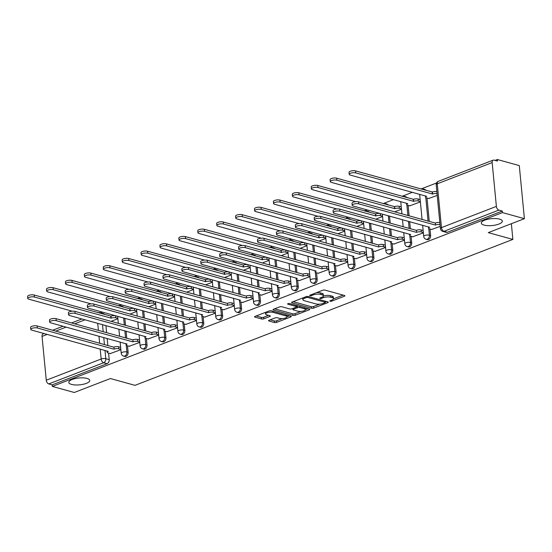 <?xml version="1.0" encoding="UTF-8"?>
<svg xmlns="http://www.w3.org/2000/svg" width="552" height="552" viewBox="0 0 552 552"><rect width="100%" height="100%" fill="white"/><g stroke="black" fill="none" stroke-linecap="round" stroke-linejoin="round"><path stroke-width="0.83" d="M330.124 301.24A1.132 0.373 174.5 0 0 331.717 301.13L344.351 296.251A1.615 0.531 174.5 0 0 344.883 295.796A1.615 0.531 174.5 0 0 344.462 295.492L324.976 290.104A1.615 0.531 174.5 0 0 322.699 290.262L310.065 295.141A1.132 0.373 174.5 0 0 309.693 295.458A1.132 0.373 174.5 0 0 309.989 295.672A1.132 0.373 174.5 0 0 311.576 295.561L313.212 294.927A5.168 1.69 174.5 0 1 320.484 294.416L322.106 294.865A5.168 1.69 174.5 0 1 323.444 295.844A5.168 1.69 174.5 0 1 321.768 297.293L320.132 297.928A1.132 0.373 174.5 0 0 319.76 298.246A1.132 0.373 174.5 0 0 320.056 298.459A1.132 0.373 174.5 0 0 321.643 298.349L323.279 297.714A5.168 1.69 174.5 0 1 330.551 297.204L332.18 297.652A5.168 1.69 174.5 0 1 333.518 298.625A5.168 1.69 174.5 0 1 331.835 300.081L330.2 300.709A1.132 0.373 174.5 0 0 329.834 301.033A1.132 0.373 174.5 0 0 330.124 301.24M87.037 378.424A10.529 3.443 174.5 0 0 75.341 378.548A10.529 3.443 174.5 0 0 68.8 382.426A10.529 3.443 174.5 0 0 71.525 384.413A10.529 3.443 174.5 0 0 83.221 384.289A10.529 3.443 174.5 0 0 89.762 380.411A10.529 3.443 174.5 0 0 87.037 378.424M499.588 219.116A10.529 3.443 174.5 0 0 487.892 219.247A10.529 3.443 174.5 0 0 481.344 223.125A10.529 3.443 174.5 0 0 484.069 225.106A10.529 3.443 174.5 0 0 495.765 224.981A10.529 3.443 174.5 0 0 502.313 221.104A10.529 3.443 174.5 0 0 499.588 219.116M123.469 307.181A3.291 2.367 -74.5 0 0 122.358 306.298L121.143 305.96A3.291 2.367 105.5 0 1 122.261 306.843M142.381 299.881A3.291 2.367 -74.5 0 0 141.264 298.998L140.049 298.66A3.291 2.367 105.5 0 1 141.167 299.543M161.287 292.581A3.291 2.367 -74.5 0 0 160.17 291.697L158.955 291.359A3.291 2.367 105.5 0 1 160.073 292.243M180.193 285.28A3.291 2.367 -74.5 0 0 179.076 284.397L177.861 284.059A3.291 2.367 105.5 0 1 178.979 284.942M199.1 277.98A3.291 2.367 -74.5 0 0 197.982 277.097L196.767 276.759A3.291 2.367 105.5 0 1 197.885 277.642M218.005 270.68A3.291 2.367 -74.5 0 0 216.888 269.797L215.673 269.459A3.291 2.367 105.5 0 1 216.791 270.342M236.911 263.38A3.291 2.367 -74.5 0 0 235.794 262.497L234.579 262.159A3.291 2.367 105.5 0 1 235.697 263.042M255.817 256.08A3.291 2.367 -74.5 0 0 254.7 255.19L253.485 254.858A3.291 2.367 105.5 0 1 254.603 255.742M274.723 248.773A3.291 2.367 -74.5 0 0 273.606 247.889L272.391 247.558A3.291 2.367 105.5 0 1 273.509 248.441M293.63 241.472A3.291 2.367 -74.5 0 0 292.512 240.589L291.297 240.258A3.291 2.367 105.5 0 1 292.415 241.141M312.535 234.172A3.291 2.367 -74.5 0 0 311.418 233.289L310.203 232.958A3.291 2.367 105.5 0 1 311.321 233.841M331.441 226.872A3.291 2.367 -74.5 0 0 330.324 225.989L329.109 225.658A3.291 2.367 105.5 0 1 330.227 226.541M350.347 219.572A3.291 2.367 -74.5 0 0 349.23 218.689L348.015 218.35A3.291 2.367 105.5 0 1 349.133 219.234M369.253 212.272A3.291 2.367 -74.5 0 0 368.136 211.388L366.921 211.05A3.291 2.367 105.5 0 1 368.039 211.933M388.159 204.971A3.291 2.367 -74.5 0 0 387.042 204.088L385.827 203.75A3.291 2.367 105.5 0 1 386.945 204.633M407.065 197.671A3.291 2.367 -74.5 0 0 405.948 196.788L404.733 196.45A3.291 2.367 105.5 0 1 405.851 197.333M425.971 190.371A3.291 2.367 -74.5 0 0 424.854 189.488L423.646 189.15A3.291 2.367 105.5 0 1 424.757 190.033M269.093 320.257A1.615 0.531 174.5 0 0 268.569 320.705A1.615 0.531 174.5 0 0 268.983 321.016L274.454 322.527A1.615 0.531 174.5 0 0 276.724 322.368L290.766 316.945A1.615 0.531 174.5 0 0 291.29 316.489A1.615 0.531 174.5 0 0 290.869 316.186L271.384 310.797A1.615 0.531 174.5 0 0 269.107 310.955L255.072 316.379A1.615 0.531 174.5 0 0 254.548 316.827A1.615 0.531 174.5 0 0 254.969 317.138L261.572 318.959A1.615 0.531 174.5 0 0 263.842 318.801L269.852 316.482A1.615 0.531 174.5 0 0 270.377 316.027A1.615 0.531 174.5 0 0 269.956 315.723L266.678 314.819A4.319 1.414 174.5 0 1 265.56 314.005A4.319 1.414 174.5 0 1 268.251 312.411A4.319 1.414 174.5 0 1 273.047 312.356L285.874 315.91A4.319 1.414 174.5 0 1 286.992 316.724A4.319 1.414 174.5 0 1 284.308 318.311A4.319 1.414 174.5 0 1 279.512 318.366L277.373 317.773A1.615 0.531 174.5 0 0 275.103 317.931L269.093 320.257M496.379 206.4L492.163 162.599A3.291 2.022 68.9 0 1 493.184 160.142A3.291 2.022 68.9 0 1 494.068 160.114L497.49 161.06L497.338 159.514L519.287 165.586L524.4 218.675L488.285 232.62L512.877 239.423L134.999 385.344L110.4 378.541L74.285 392.486L52.336 386.414L502.451 212.603L502.299 211.05L498.884 210.105L443.981 231.309A3.291 2.367 105.5 0 1 442.807 231.385L446.223 232.33A3.291 2.367 105.5 0 0 447.403 232.254L443.981 231.309A3.291 2.022 68.9 0 1 441.476 227.603L496.379 206.4A3.291 2.022 68.9 0 0 498.884 210.105M524.4 218.675L502.451 212.603M311.452 308.237A1.615 0.531 174.5 0 0 313.722 308.078L327.757 302.662A1.615 0.531 174.5 0 0 328.281 302.206A1.615 0.531 174.5 0 0 327.867 301.903L308.382 296.507A1.615 0.531 174.5 0 0 306.105 296.665L292.07 302.089A1.615 0.531 174.5 0 0 291.546 302.544A1.615 0.531 174.5 0 0 291.96 302.848L311.452 308.237L311.3 306.691A1.615 0.531 174.5 0 0 313.57 306.532L319.739 304.152M309.258 309.803L295.223 315.22A1.615 0.531 174.5 0 1 292.953 315.385L273.461 309.989A1.615 0.531 174.5 0 1 273.047 309.686A1.615 0.531 174.5 0 1 273.571 309.23L279.581 306.912A1.615 0.531 174.5 0 1 281.851 306.753L289.752 308.941A1.615 0.531 174.5 0 0 292.029 308.782L296.01 307.243A1.615 0.531 174.5 0 0 296.534 306.788A1.615 0.531 174.5 0 0 296.12 306.484L287.889 304.207A1.132 0.373 174.5 0 1 287.599 303.993A1.132 0.373 174.5 0 1 288.303 303.572A1.132 0.373 174.5 0 1 289.558 303.565L309.368 309.044A1.615 0.531 174.5 0 1 309.789 309.348A1.615 0.531 174.5 0 1 309.258 309.803L309.182 308.989M105.936 325.583L106.612 332.649M107.171 338.459L107.854 345.524M108.585 353.101L109.213 359.635L105.791 358.69A3.291 2.367 105.5 0 1 103.666 362.719L48.769 383.923A3.291 2.022 -111.1 0 1 46.264 380.218L42.042 336.416A3.291 2.022 -111.1 0 1 43.063 333.953L44.125 333.546M497.338 159.514L495.068 160.39M436.487 183.016L420.997 188.991M412.468 192.289L402.091 196.291M393.562 199.589L383.185 203.598M367.011 209.843L364.279 210.898M348.105 217.143L345.373 218.199M329.192 224.443L326.467 225.499M310.286 231.743L307.561 232.799M291.38 239.044L288.655 240.099M272.474 246.344L269.749 247.399M253.568 253.644L250.843 254.7M234.662 260.944L231.937 262M215.756 268.244L213.031 269.3M196.85 275.545L194.125 276.6M177.944 282.852L175.219 283.9M159.038 290.152L156.306 291.201M140.132 297.452L137.4 298.501M121.226 304.752L118.494 305.808M102.32 312.052L100.457 312.77M52.336 386.414L52.185 384.868L48.769 383.923M428.69 198.499L437.218 195.408M431.671 229.459L440.199 226.368M409.784 205.799L420.382 201.915M412.765 236.76L423.363 232.868M393.859 244.06L404.457 240.168M374.953 251.36L385.551 247.468M356.047 258.66L366.645 254.769M337.141 265.96L347.739 262.069M318.235 273.261L328.833 269.369M299.329 280.561L309.927 276.669M280.416 287.861L291.021 283.969M261.51 295.161L272.115 291.27M242.604 302.462L253.209 298.577M223.698 309.762L234.296 305.877M204.792 317.062L215.39 313.177M185.886 324.362L196.484 320.477M166.98 331.669L177.578 327.778M148.074 338.969L158.672 335.078M129.168 346.27L139.766 342.378M124.842 318.283L125.518 325.349M126.077 331.152L126.76 338.217M127.491 345.8L128.119 352.335L126.905 351.997A3.291 2.367 105.5 0 1 123.607 356.109L124.814 356.44A3.291 2.367 -74.5 0 0 128.119 352.335M143.748 310.983L144.424 318.049M144.983 323.851L145.666 330.917M146.397 338.5L147.025 345.034L145.811 344.696A3.291 2.367 105.5 0 1 142.513 348.809L143.72 349.14A3.291 2.367 -74.5 0 0 147.025 345.034M162.654 303.683L163.33 310.748M163.889 316.551L164.572 323.617M165.303 331.2L165.931 337.734L164.717 337.396A3.291 2.367 105.5 0 1 161.419 341.502L162.633 341.84A3.291 2.367 -74.5 0 0 165.931 337.734M181.56 296.383L182.236 303.448M182.795 309.251L183.478 316.317M184.209 323.9L184.837 330.434L183.623 330.096A3.291 2.367 105.5 0 1 180.325 334.202L181.539 334.54A3.291 2.367 -74.5 0 0 184.837 330.434M200.466 289.075L201.142 296.141M201.708 301.951L202.384 309.017M203.115 316.6L203.743 323.134L202.529 322.796A3.291 2.367 105.5 0 1 199.231 326.901L200.445 327.239A3.291 2.367 -74.5 0 0 203.743 323.134M219.372 281.775L220.055 288.841M220.614 294.651L221.29 301.716M222.021 309.299L222.649 315.834L221.435 315.496A3.291 2.367 105.5 0 1 218.137 319.601L219.351 319.939A3.291 2.367 -74.5 0 0 222.649 315.834M238.278 274.475L238.961 281.541M239.52 287.35L240.196 294.416M240.927 301.999L241.555 308.527L240.341 308.195A3.291 2.367 105.5 0 1 237.043 312.301L238.257 312.639A3.291 2.367 -74.5 0 0 241.555 308.527M257.184 267.175L257.867 274.24M258.426 280.05L259.102 287.116M259.833 294.699L260.461 301.226L259.247 300.895A3.291 2.367 105.5 0 1 255.949 305.001L257.163 305.339A3.291 2.367 -74.5 0 0 260.461 301.226M276.09 259.875L276.773 266.94M277.332 272.75L278.008 279.816M278.739 287.399L279.367 293.926L278.153 293.595A3.291 2.367 105.5 0 1 274.855 297.7L276.069 298.039A3.291 2.367 -74.5 0 0 279.367 293.926M294.996 252.575L295.679 259.64M296.238 265.45L296.914 272.515M297.645 280.099L298.273 286.626L297.066 286.295A3.291 2.367 105.5 0 1 293.761 290.4L294.975 290.738A3.291 2.367 -74.5 0 0 298.273 286.626M313.902 245.274L314.585 252.34M315.144 258.15L315.82 265.215M316.551 272.798L317.179 279.326L315.972 278.995A3.291 2.367 105.5 0 1 312.667 283.1L313.881 283.438A3.291 2.367 -74.5 0 0 317.179 279.326M332.808 237.974L333.491 245.04M334.05 250.849L334.733 257.915M335.457 265.498L336.085 272.026L334.878 271.688A3.291 2.367 105.5 0 1 331.573 275.8L332.787 276.131A3.291 2.367 -74.5 0 0 336.085 272.026M351.714 230.674L352.397 237.739M352.956 243.549L353.639 250.615M354.363 258.191L354.998 264.725L353.784 264.387A3.291 2.367 105.5 0 1 350.479 268.5L351.693 268.831A3.291 2.367 -74.5 0 0 354.998 264.725M370.62 223.374L371.303 230.439M371.862 236.249L372.545 243.315M373.269 250.891L373.904 257.425L372.69 257.087A3.291 2.367 105.5 0 1 369.385 261.2L370.599 261.531A3.291 2.367 -74.5 0 0 373.904 257.425M389.526 216.073L390.209 223.139M390.768 228.942L391.451 236.008M392.175 243.591L392.81 250.125L391.596 249.787A3.291 2.367 105.5 0 1 388.291 253.899L389.505 254.23A3.291 2.367 -74.5 0 0 392.81 250.125M408.107 205.337L409.115 215.839M409.674 221.642L410.357 228.707M411.088 236.29L411.716 242.825L410.502 242.487A3.291 2.367 105.5 0 1 407.197 246.592L408.411 246.93A3.291 2.367 -74.5 0 0 411.716 242.825M427.013 198.037L429.263 221.407M429.994 228.99L430.622 235.525L429.408 235.186A3.291 2.367 105.5 0 1 426.103 239.292L427.317 239.63A3.291 2.367 -74.5 0 0 430.622 235.525M512.877 239.423L511.366 223.705M110.262 353.57L120.86 349.678M101.147 313.536A3.291 2.367 105.5 0 0 100.029 312.653L103.445 313.598A3.291 2.367 105.5 0 1 104.563 314.481M52.185 384.868L107.088 363.664A3.291 2.367 -74.5 0 0 109.213 359.635M502.299 211.05L447.403 232.254M394.673 211.844L401.476 209.215M375.767 219.144L382.57 216.515M356.861 226.444L363.664 223.815M337.955 233.744L344.758 231.115M319.049 241.045L325.852 238.416M300.143 248.345L306.947 245.716M281.237 255.645L288.04 253.016M262.324 262.945L269.135 260.316M243.418 270.245L250.228 267.616M224.512 277.546L231.322 274.917M205.606 284.846L212.41 282.224M186.7 292.146L193.504 289.524M167.794 299.446L174.598 296.824M148.888 306.753L155.692 304.124M129.982 314.053L136.786 311.425M111.076 321.354L117.88 318.725M333.518 298.625L333.367 297.079A5.168 1.69 174.5 0 0 332.028 296.107L332.18 297.652M323.424 296.058A5.168 1.69 174.5 0 1 330.406 295.658L332.028 296.107M323.444 295.844L323.299 294.292A5.168 1.69 174.5 0 0 321.961 293.319L322.106 294.865M316.537 292.643A5.168 1.69 174.5 0 1 320.332 292.87L321.961 293.319M333.498 298.839L343.123 295.12M293.153 301.668L311.3 306.691M325.266 302.02L326.529 301.53M324.935 302.744A1.132 0.373 174.5 0 0 325.3 302.427A1.132 0.373 174.5 0 0 325.011 302.213L307.906 297.48A1.132 0.373 174.5 0 0 306.312 297.59L304.587 298.259A5.168 1.69 174.5 0 0 302.91 299.715A5.168 1.69 174.5 0 0 304.249 300.688L315.937 303.924A5.168 1.69 174.5 0 0 323.21 303.414L324.935 302.744M302.779 297.956A5.168 1.69 174.5 0 0 302.758 298.163L302.91 299.715M308.03 308.671L305.435 309.672M300.93 311.418L295.072 313.674L295.223 315.22M274.654 308.816L292.801 313.833A1.615 0.531 174.5 0 0 295.072 313.674M297.956 311.211A4.319 1.414 174.5 0 0 302.751 311.155A4.319 1.414 174.5 0 0 305.435 309.562A4.319 1.414 174.5 0 0 304.318 308.747L299.798 307.498A1.615 0.531 174.5 0 0 297.528 307.657L293.54 309.196A1.615 0.531 174.5 0 0 293.015 309.651A1.615 0.531 174.5 0 0 293.436 309.955L297.956 311.211M305.435 309.562L305.29 308.016A4.319 1.414 174.5 0 0 305.263 307.906M298.101 305.925A1.615 0.531 174.5 0 0 297.376 306.112L297.528 307.657M296.507 306.45L297.376 306.112M286.992 316.724L286.847 315.178A4.319 1.414 174.5 0 0 286.819 315.068M265.415 312.384A4.319 1.414 174.5 0 0 265.415 312.453L265.56 314.005M256.156 315.958L261.42 317.414A1.615 0.531 174.5 0 0 263.69 317.255L268.617 315.351M270.176 319.836L274.303 320.974A1.615 0.531 174.5 0 0 276.58 320.815L282.369 318.58M286.992 316.793L289.531 315.813M437.053 193.669A3.291 1.076 174.5 0 0 432.596 194.042L355.757 172.907A3.781 1.235 174.5 0 0 351.555 172.948A3.781 1.235 174.5 0 0 349.202 174.342A3.781 1.235 174.5 0 0 350.182 175.06L426.655 196.333A3.291 1.076 174.5 0 0 425.585 197.257A3.291 1.076 174.5 0 0 426.441 197.878L428.994 198.589M349.202 174.342L349.009 172.334A3.781 1.235 -5.5 0 1 351.362 170.941A3.781 1.235 -5.5 0 1 355.564 170.892L432.402 192.027A3.291 1.076 -5.5 0 1 436.86 191.661M432.216 192.096L432.416 194.111M440.034 224.623A3.291 1.076 174.5 0 0 435.576 224.995L435.383 222.98A3.291 1.076 -5.5 0 1 439.841 222.615M435.39 225.064L358.738 203.86A3.781 1.235 174.5 0 0 354.536 203.902A3.781 1.235 174.5 0 0 352.183 205.296L351.99 203.288A3.781 1.235 -5.5 0 1 354.343 201.894A3.781 1.235 -5.5 0 1 358.545 201.846L435.197 223.049M352.183 205.296A3.781 1.235 174.5 0 0 353.163 206.013L429.635 227.286A3.291 1.076 174.5 0 0 428.566 228.211A3.291 1.076 174.5 0 0 429.421 228.832L431.974 229.542M420.348 201.577L418.319 201.018A3.291 1.076 174.5 0 0 413.689 201.342L336.851 180.207A3.781 1.235 174.5 0 0 332.649 180.249A3.781 1.235 174.5 0 0 330.296 181.642A3.781 1.235 174.5 0 0 331.276 182.36L407.749 203.633A3.291 1.076 174.5 0 0 406.679 204.557A3.291 1.076 174.5 0 0 407.535 205.178L410.088 205.889M330.296 181.642L330.103 179.635A3.781 1.235 -5.5 0 1 332.456 178.241A3.781 1.235 -5.5 0 1 336.658 178.192L413.496 199.327A3.291 1.076 -5.5 0 1 418.126 199.003L418.319 201.018M420.155 199.562L418.126 199.003M413.31 199.396L413.503 201.411M401.442 208.877L399.413 208.318A3.291 1.076 174.5 0 0 394.783 208.642L317.945 187.507A3.781 1.235 174.5 0 0 313.743 187.549A3.781 1.235 174.5 0 0 311.39 188.943A3.781 1.235 174.5 0 0 312.37 189.66L355.805 201.673M311.39 188.943L311.197 186.935A3.781 1.235 -5.5 0 1 313.55 185.541A3.781 1.235 -5.5 0 1 317.752 185.493L394.59 206.627A3.291 1.076 -5.5 0 1 399.22 206.303L399.413 208.318M401.249 206.862L399.22 206.303M394.404 206.696L394.597 208.711M423.329 232.53L421.3 231.971A3.291 1.076 174.5 0 0 416.67 232.295L416.477 230.281A3.291 1.076 -5.5 0 1 421.107 229.956L423.136 230.522M416.484 232.364L339.832 211.161A3.781 1.235 174.5 0 0 335.63 211.202A3.781 1.235 174.5 0 0 333.277 212.596L333.084 210.588A3.781 1.235 -5.5 0 1 335.437 209.194A3.781 1.235 -5.5 0 1 339.639 209.146L416.291 230.35M333.277 212.596A3.781 1.235 174.5 0 0 334.257 213.313L410.729 234.586A3.291 1.076 174.5 0 0 409.66 235.511A3.291 1.076 174.5 0 0 410.515 236.132L413.068 236.842M404.423 239.83L402.394 239.271A3.291 1.076 174.5 0 0 397.764 239.596L397.571 237.581A3.291 1.076 -5.5 0 1 402.201 237.256L404.23 237.822M397.578 239.665L320.926 218.461A3.781 1.235 174.5 0 0 316.724 218.502A3.781 1.235 174.5 0 0 314.371 219.896L314.178 217.888A3.781 1.235 -5.5 0 1 316.531 216.494A3.781 1.235 -5.5 0 1 320.733 216.446L397.385 237.657M314.371 219.896A3.781 1.235 174.5 0 0 315.351 220.614L391.823 241.886A3.291 1.076 174.5 0 0 390.754 242.811A3.291 1.076 174.5 0 0 391.603 243.432L394.162 244.143M382.536 216.177L380.507 215.618A3.291 1.076 174.5 0 0 375.877 215.942L299.039 194.808A3.781 1.235 174.5 0 0 294.837 194.849A3.781 1.235 174.5 0 0 292.484 196.243A3.781 1.235 174.5 0 0 293.464 196.96L336.899 208.973M292.484 196.243L292.291 194.235A3.781 1.235 -5.5 0 1 294.644 192.841A3.781 1.235 -5.5 0 1 298.846 192.793L375.684 213.928A3.291 1.076 -5.5 0 1 380.314 213.603L380.507 215.618M382.343 214.169L380.314 213.603M375.498 213.997L375.691 216.011M363.63 223.477L361.601 222.918A3.291 1.076 174.5 0 0 356.971 223.243L280.133 202.108A3.781 1.235 174.5 0 0 275.931 202.149A3.781 1.235 174.5 0 0 273.578 203.543A3.781 1.235 174.5 0 0 274.558 204.261L317.993 216.274M273.578 203.543L273.385 201.535A3.781 1.235 -5.5 0 1 275.738 200.141A3.781 1.235 -5.5 0 1 279.94 200.093L356.778 221.228A3.291 1.076 -5.5 0 1 361.408 220.903L361.601 222.918M363.437 221.469L361.408 220.903M356.592 221.304L356.785 223.312M344.724 230.777L342.695 230.218A3.291 1.076 174.5 0 0 338.065 230.543L261.227 209.408A3.781 1.235 174.5 0 0 257.025 209.456A3.781 1.235 174.5 0 0 254.672 210.85A3.781 1.235 174.5 0 0 255.652 211.561L299.087 223.581M254.672 210.85L254.479 208.835A3.781 1.235 -5.5 0 1 256.825 207.442A3.781 1.235 -5.5 0 1 261.034 207.393L337.872 228.528A3.291 1.076 -5.5 0 1 342.495 228.204L342.695 230.218M344.531 228.769L342.495 228.204M337.686 228.604L337.879 230.612M385.517 247.13L383.488 246.571A3.291 1.076 174.5 0 0 378.858 246.896L378.665 244.881A3.291 1.076 -5.5 0 1 383.295 244.557L385.324 245.122M378.672 246.965L302.02 225.761A3.781 1.235 174.5 0 0 297.818 225.809A3.781 1.235 174.5 0 0 295.465 227.203L295.272 225.188A3.781 1.235 -5.5 0 1 297.625 223.795A3.781 1.235 -5.5 0 1 301.827 223.746L378.479 244.957M295.465 227.203A3.781 1.235 174.5 0 0 296.445 227.914L372.917 249.187A3.291 1.076 174.5 0 0 371.848 250.118A3.291 1.076 174.5 0 0 372.697 250.732L375.256 251.443M366.611 254.431L364.582 253.872A3.291 1.076 174.5 0 0 359.952 254.196L359.759 252.181A3.291 1.076 -5.5 0 1 364.389 251.857L366.418 252.423M359.766 254.265L283.114 233.061A3.781 1.235 174.5 0 0 278.912 233.11A3.781 1.235 174.5 0 0 276.559 234.503L276.366 232.489A3.781 1.235 -5.5 0 1 278.719 231.095A3.781 1.235 -5.5 0 1 282.921 231.047L359.573 252.257M276.559 234.503A3.781 1.235 174.5 0 0 277.539 235.214L354.011 256.487A3.291 1.076 174.5 0 0 352.942 257.418A3.291 1.076 174.5 0 0 353.791 258.039L356.351 258.743M347.705 261.731L345.676 261.172A3.291 1.076 174.5 0 0 341.046 261.496L340.846 259.488A3.291 1.076 -5.5 0 1 345.476 259.157L347.512 259.723M340.86 261.565L264.208 240.362A3.781 1.235 174.5 0 0 260.006 240.41A3.781 1.235 174.5 0 0 257.653 241.804L257.46 239.789A3.781 1.235 -5.5 0 1 259.806 238.395A3.781 1.235 -5.5 0 1 264.015 238.354L340.667 259.557M257.653 241.804A3.781 1.235 174.5 0 0 258.633 242.514L335.105 263.794A3.291 1.076 174.5 0 0 334.036 264.718A3.291 1.076 174.5 0 0 334.885 265.339L337.445 266.043M325.818 238.078L323.789 237.519A3.291 1.076 174.5 0 0 319.159 237.843L242.321 216.708A3.781 1.235 174.5 0 0 238.119 216.757A3.781 1.235 174.5 0 0 235.766 218.15A3.781 1.235 174.5 0 0 236.746 218.861L280.181 230.881M235.766 218.15L235.573 216.136A3.781 1.235 -5.5 0 1 237.919 214.742A3.781 1.235 -5.5 0 1 242.128 214.693L318.959 235.828A3.291 1.076 -5.5 0 1 323.589 235.504L323.789 237.519M325.625 236.07L323.589 235.504M318.78 235.904L318.973 237.912M328.799 269.038L326.763 268.472A3.291 1.076 174.5 0 0 322.14 268.796L321.94 266.788A3.291 1.076 -5.5 0 1 326.57 266.457L328.606 267.023M321.954 268.865L245.302 247.662A3.781 1.235 174.5 0 0 241.093 247.71A3.781 1.235 174.5 0 0 238.747 249.104L238.554 247.089A3.781 1.235 -5.5 0 1 240.9 245.695A3.781 1.235 -5.5 0 1 245.102 245.654L321.761 266.857M238.747 249.104A3.781 1.235 174.5 0 0 239.727 249.814L316.199 271.094A3.291 1.076 174.5 0 0 315.13 272.019A3.291 1.076 174.5 0 0 315.979 272.64L318.538 273.343M306.912 245.378L304.876 244.819A3.291 1.076 174.5 0 0 300.247 245.143L223.415 224.008A3.781 1.235 174.5 0 0 219.206 224.057A3.781 1.235 174.5 0 0 216.86 225.451A3.781 1.235 174.5 0 0 217.84 226.161L261.275 238.181M216.86 225.451L216.667 223.436A3.781 1.235 -5.5 0 1 219.013 222.042A3.781 1.235 -5.5 0 1 223.215 222.001L300.053 243.135A3.291 1.076 -5.5 0 1 304.683 242.804L304.876 244.819M306.719 243.37L304.683 242.804M299.874 243.204L300.067 245.212M309.893 276.338L307.857 275.772A3.291 1.076 174.5 0 0 303.227 276.097L303.034 274.089A3.291 1.076 -5.5 0 1 307.664 273.764L309.7 274.323M303.048 276.166L226.396 254.962A3.781 1.235 174.5 0 0 222.187 255.01A3.781 1.235 174.5 0 0 219.841 256.404L219.641 254.389A3.781 1.235 -5.5 0 1 221.994 252.995A3.781 1.235 -5.5 0 1 226.196 252.954L302.855 274.158M219.841 256.404A3.781 1.235 174.5 0 0 220.821 257.115L297.293 278.394A3.291 1.076 174.5 0 0 296.224 279.319A3.291 1.076 174.5 0 0 297.073 279.94L299.632 280.644M288.006 252.685L285.97 252.119A3.291 1.076 174.5 0 0 281.341 252.443L204.502 231.309A3.781 1.235 174.5 0 0 200.3 231.357A3.781 1.235 174.5 0 0 197.954 232.751A3.781 1.235 174.5 0 0 198.934 233.462L242.369 245.481M197.954 232.751L197.754 230.736A3.781 1.235 -5.5 0 1 200.107 229.342A3.781 1.235 -5.5 0 1 204.309 229.301L281.147 250.435A3.291 1.076 -5.5 0 1 285.777 250.104L285.97 252.119M287.813 250.67L285.777 250.104M280.968 250.504L281.161 252.512M290.987 283.638L288.951 283.072A3.291 1.076 174.5 0 0 284.321 283.397L284.128 281.389A3.291 1.076 -5.5 0 1 288.758 281.065L290.794 281.623M284.142 283.473L207.483 262.262A3.781 1.235 174.5 0 0 203.281 262.31A3.781 1.235 174.5 0 0 200.935 263.704L200.735 261.689A3.781 1.235 -5.5 0 1 203.088 260.296A3.781 1.235 -5.5 0 1 207.29 260.254L283.949 281.458M200.935 263.704A3.781 1.235 174.5 0 0 201.915 264.415L278.387 285.695A3.291 1.076 174.5 0 0 277.318 286.619A3.291 1.076 174.5 0 0 278.167 287.24L280.726 287.944M269.1 259.985L267.065 259.419A3.291 1.076 174.5 0 0 262.435 259.744L185.596 238.609A3.781 1.235 174.5 0 0 181.394 238.657A3.781 1.235 174.5 0 0 179.041 240.051A3.781 1.235 174.5 0 0 180.021 240.762L223.463 252.781M179.041 240.051L178.848 238.036A3.781 1.235 -5.5 0 1 181.201 236.642A3.781 1.235 -5.5 0 1 185.403 236.601L262.241 257.736A3.291 1.076 -5.5 0 1 266.871 257.404L267.065 259.419M268.907 257.97L266.871 257.404M262.062 257.805L262.255 259.813M272.081 290.938L270.045 290.373A3.291 1.076 174.5 0 0 265.415 290.697L265.222 288.689A3.291 1.076 -5.5 0 1 269.852 288.365L271.888 288.924M265.236 290.773L188.577 269.562A3.781 1.235 174.5 0 0 184.375 269.611A3.781 1.235 174.5 0 0 182.022 271.004L181.829 268.99A3.781 1.235 -5.5 0 1 184.182 267.596A3.781 1.235 -5.5 0 1 188.384 267.554L265.043 288.758M182.022 271.004A3.781 1.235 174.5 0 0 183.002 271.715L259.481 292.995A3.291 1.076 174.5 0 0 258.412 293.919A3.291 1.076 174.5 0 0 259.261 294.54L261.82 295.244M250.194 267.285L248.158 266.719A3.291 1.076 174.5 0 0 243.529 267.044L166.69 245.909A3.781 1.235 174.5 0 0 162.488 245.957A3.781 1.235 174.5 0 0 160.135 247.351A3.781 1.235 174.5 0 0 161.115 248.062L204.557 260.082M160.135 247.351L159.942 245.336A3.781 1.235 -5.5 0 1 162.295 243.943A3.781 1.235 -5.5 0 1 166.497 243.901L243.335 265.036A3.291 1.076 -5.5 0 1 247.965 264.712L248.158 266.719M250.001 265.27L247.965 264.712M243.156 265.105L243.349 267.12M253.175 298.239L251.139 297.673A3.291 1.076 174.5 0 0 246.509 298.004L246.316 295.989A3.291 1.076 -5.5 0 1 250.946 295.665L252.982 296.224M246.33 298.073L169.671 276.862A3.781 1.235 174.5 0 0 165.469 276.911A3.781 1.235 174.5 0 0 163.116 278.305L162.923 276.29A3.781 1.235 -5.5 0 1 165.276 274.896A3.781 1.235 -5.5 0 1 169.478 274.855L246.137 296.058M163.116 278.305A3.781 1.235 174.5 0 0 164.096 279.015L240.575 300.295A3.291 1.076 174.5 0 0 239.506 301.219A3.291 1.076 174.5 0 0 240.355 301.84L242.914 302.551M231.288 274.585L229.252 274.02A3.291 1.076 174.5 0 0 224.623 274.344L147.784 253.209A3.781 1.235 174.5 0 0 143.582 253.258A3.781 1.235 174.5 0 0 141.229 254.651A3.781 1.235 174.5 0 0 142.209 255.362L185.651 267.382M141.229 254.651L141.036 252.637A3.781 1.235 -5.5 0 1 143.389 251.243A3.781 1.235 -5.5 0 1 147.591 251.201L224.429 272.336A3.291 1.076 -5.5 0 1 229.059 272.012L229.252 274.02M231.095 272.571L229.059 272.012M224.25 272.405L224.443 274.42M234.269 305.539L232.233 304.973A3.291 1.076 174.5 0 0 227.603 305.304L227.41 303.289A3.291 1.076 -5.5 0 1 232.04 302.965L234.076 303.524M227.424 305.373L150.765 284.17A3.781 1.235 174.5 0 0 146.563 284.211A3.781 1.235 174.5 0 0 144.21 285.605L144.017 283.597A3.781 1.235 -5.5 0 1 146.37 282.203A3.781 1.235 -5.5 0 1 150.572 282.155L227.231 303.358M144.21 285.605A3.781 1.235 174.5 0 0 145.19 286.322L221.669 307.595A3.291 1.076 174.5 0 0 220.6 308.52A3.291 1.076 174.5 0 0 221.449 309.141L224.008 309.851M212.382 281.886L210.346 281.32A3.291 1.076 174.5 0 0 205.717 281.651L128.878 260.51A3.781 1.235 174.5 0 0 124.676 260.558A3.781 1.235 174.5 0 0 122.323 261.952A3.781 1.235 174.5 0 0 123.303 262.662L166.745 274.682M122.323 261.952L122.13 259.937A3.781 1.235 -5.5 0 1 124.483 258.543A3.781 1.235 -5.5 0 1 128.685 258.502L205.523 279.636A3.291 1.076 -5.5 0 1 210.153 279.312L210.346 281.32M212.189 279.871L210.153 279.312M205.344 279.705L205.537 281.72M215.363 312.839L213.327 312.273A3.291 1.076 174.5 0 0 208.697 312.604L208.504 310.59A3.291 1.076 -5.5 0 1 213.134 310.265L215.17 310.824M208.518 312.673L131.859 291.47A3.781 1.235 174.5 0 0 127.657 291.511A3.781 1.235 174.5 0 0 125.304 292.905L125.111 290.897A3.781 1.235 -5.5 0 1 127.464 289.503A3.781 1.235 -5.5 0 1 131.666 289.455L208.325 310.659M125.304 292.905A3.781 1.235 174.5 0 0 126.284 293.623L202.763 314.895A3.291 1.076 174.5 0 0 201.687 315.82A3.291 1.076 174.5 0 0 202.543 316.441L205.102 317.152M193.476 289.186L191.44 288.62A3.291 1.076 174.5 0 0 186.811 288.951L109.972 267.817A3.781 1.235 174.5 0 0 105.77 267.858A3.781 1.235 174.5 0 0 103.417 269.252A3.781 1.235 174.5 0 0 104.397 269.969L147.839 281.982M103.417 269.252L103.224 267.244A3.781 1.235 -5.5 0 1 105.577 265.85A3.781 1.235 -5.5 0 1 109.779 265.802L186.617 286.936A3.291 1.076 -5.5 0 1 191.247 286.612L191.44 288.62M193.283 287.171L191.247 286.612M186.438 287.005L186.631 289.02M196.457 320.139L194.421 319.58A3.291 1.076 174.5 0 0 189.791 319.905L189.598 317.89A3.291 1.076 -5.5 0 1 194.228 317.566L196.264 318.124M189.612 319.974L112.953 298.77A3.781 1.235 174.5 0 0 108.751 298.811A3.781 1.235 174.5 0 0 106.398 300.205L106.205 298.197A3.781 1.235 -5.5 0 1 108.558 296.803A3.781 1.235 -5.5 0 1 112.76 296.755L189.419 317.959M106.398 300.205A3.781 1.235 174.5 0 0 107.378 300.923L183.85 322.195A3.291 1.076 174.5 0 0 182.781 323.12A3.291 1.076 174.5 0 0 183.637 323.741L186.197 324.452M174.57 296.486L172.535 295.92A3.291 1.076 174.5 0 0 167.905 296.251L91.066 275.117A3.781 1.235 174.5 0 0 86.864 275.158A3.781 1.235 174.5 0 0 84.511 276.552A3.781 1.235 174.5 0 0 85.491 277.27L128.933 289.282M84.511 276.552L84.318 274.544A3.781 1.235 -5.5 0 1 86.671 273.15A3.781 1.235 -5.5 0 1 90.873 273.102L167.711 294.237A3.291 1.076 -5.5 0 1 172.341 293.912L172.535 295.92M174.377 294.471L172.341 293.912M167.532 294.306L167.725 296.32M177.551 327.44L175.515 326.881A3.291 1.076 174.5 0 0 170.885 327.205L170.692 325.19A3.291 1.076 -5.5 0 1 175.322 324.866L177.358 325.432M170.706 327.274L94.047 306.07A3.781 1.235 174.5 0 0 89.845 306.112A3.781 1.235 174.5 0 0 87.492 307.505L87.299 305.498A3.781 1.235 -5.5 0 1 89.652 304.104A3.781 1.235 -5.5 0 1 93.854 304.055L170.513 325.259M87.492 307.505A3.781 1.235 174.5 0 0 88.472 308.223L164.945 329.496A3.291 1.076 174.5 0 0 163.875 330.42A3.291 1.076 174.5 0 0 164.731 331.041L167.29 331.752M155.664 303.786L153.629 303.227A3.291 1.076 174.5 0 0 148.999 303.552L72.16 282.417A3.781 1.235 174.5 0 0 67.958 282.458A3.781 1.235 174.5 0 0 65.605 283.852A3.781 1.235 174.5 0 0 66.585 284.57L110.027 296.583M65.605 283.852L65.412 281.844A3.781 1.235 -5.5 0 1 67.765 280.45A3.781 1.235 -5.5 0 1 71.967 280.402L148.805 301.537A3.291 1.076 -5.5 0 1 153.435 301.213L153.629 303.227M155.471 301.772L153.435 301.213M148.626 301.606L148.819 303.621M158.645 334.74L156.609 334.181A3.291 1.076 174.5 0 0 151.979 334.505L151.786 332.49A3.291 1.076 -5.5 0 1 156.416 332.166L158.452 332.732M151.8 334.574L75.141 313.37A3.781 1.235 174.5 0 0 70.939 313.412A3.781 1.235 174.5 0 0 68.586 314.806L68.393 312.798A3.781 1.235 -5.5 0 1 70.746 311.404A3.781 1.235 -5.5 0 1 74.948 311.356L151.607 332.559M68.586 314.806A3.781 1.235 174.5 0 0 69.566 315.523L146.038 336.796A3.291 1.076 174.5 0 0 144.969 337.72A3.291 1.076 174.5 0 0 145.825 338.341L148.385 339.052M136.758 311.087L134.722 310.528A3.291 1.076 174.5 0 0 130.093 310.852L53.254 289.717A3.781 1.235 174.5 0 0 49.052 289.759A3.781 1.235 174.5 0 0 46.699 291.152A3.781 1.235 174.5 0 0 47.679 291.87L91.121 303.883M46.699 291.152L46.506 289.144A3.781 1.235 -5.5 0 1 48.859 287.751A3.781 1.235 -5.5 0 1 53.061 287.702L129.899 308.837A3.291 1.076 -5.5 0 1 134.529 308.513L134.722 310.528M136.558 309.072L134.529 308.513M129.72 308.906L129.913 310.921M139.739 342.04L137.703 341.481A3.291 1.076 174.5 0 0 133.073 341.805L132.88 339.79A3.291 1.076 -5.5 0 1 137.51 339.466L139.539 340.032M132.894 341.874L56.235 320.671A3.781 1.235 174.5 0 0 52.033 320.719A3.781 1.235 174.5 0 0 49.68 322.106L49.487 320.098A3.781 1.235 -5.5 0 1 51.84 318.704A3.781 1.235 -5.5 0 1 56.042 318.656L132.701 339.866M49.68 322.106A3.781 1.235 174.5 0 0 50.66 322.823L127.132 344.096A3.291 1.076 174.5 0 0 126.063 345.021A3.291 1.076 174.5 0 0 126.919 345.642L129.478 346.352M117.852 318.387L115.816 317.828A3.291 1.076 174.5 0 0 111.187 318.152L34.348 297.017A3.781 1.235 174.5 0 0 30.146 297.059A3.781 1.235 174.5 0 0 27.793 298.453A3.781 1.235 174.5 0 0 28.773 299.17L72.215 311.183M27.793 298.453L27.6 296.445A3.781 1.235 -5.5 0 1 29.953 295.051A3.781 1.235 -5.5 0 1 34.155 295.003L110.993 316.137A3.291 1.076 -5.5 0 1 115.623 315.813L115.816 317.828M117.652 316.379L115.623 315.813M110.814 316.206L111.007 318.221M120.826 349.34L118.797 348.781A3.291 1.076 174.5 0 0 114.167 349.105L113.974 347.091A3.291 1.076 -5.5 0 1 118.604 346.766L120.633 347.332M113.988 349.174L37.329 327.971A3.781 1.235 174.5 0 0 33.127 328.019A3.781 1.235 174.5 0 0 30.774 329.413L30.581 327.398A3.781 1.235 -5.5 0 1 32.934 326.004A3.781 1.235 -5.5 0 1 37.136 325.956L113.788 347.167M30.774 329.413A3.781 1.235 174.5 0 0 31.754 330.124L108.226 351.396A3.291 1.076 174.5 0 0 107.157 352.328A3.291 1.076 174.5 0 0 108.013 352.942L110.566 353.653M331.621 300.164L331.717 301.13M311.487 294.589L311.576 295.561M321.554 297.376L321.643 298.349M102.513 324.638L103.196 331.704M103.755 337.507L104.431 344.572M104.99 350.382L105.791 358.69A3.291 1.076 -5.5 0 0 101.161 359.014L100.202 349.057M99.643 343.247L98.967 336.182M98.408 330.379L97.725 323.313M85.056 319.808L74.679 323.81M66.15 327.108L55.773 331.117M47.244 334.408L42.042 336.416M46.264 380.218L101.161 359.014A3.291 2.022 68.9 0 0 103.666 362.719L107.088 363.664M492.163 162.599L437.26 183.802L441.476 227.603A3.291 1.076 174.5 0 0 440.406 228.528A3.291 3.291 0 0 0 442.807 231.385M123.627 317.945L124.303 325.011M124.869 330.82L125.545 337.886M126.263 345.345L126.905 351.997A3.291 1.076 -5.5 0 0 122.275 352.321A3.291 1.076 -5.5 0 0 121.205 353.252A3.291 3.291 0 0 0 123.607 356.109M142.533 310.645L143.216 317.71M143.775 323.52L144.451 330.586M145.169 338.045L145.811 344.696A3.291 1.076 -5.5 0 0 141.181 345.021A3.291 1.076 -5.5 0 0 140.111 345.952A3.291 3.291 0 0 0 142.513 348.809M161.439 303.345L162.122 310.41M162.681 316.22L163.357 323.286M164.075 330.745L164.717 337.396A3.291 1.076 -5.5 0 0 160.087 337.72A3.291 1.076 -5.5 0 0 159.017 338.645A3.291 3.291 0 0 0 161.419 341.502M180.345 296.044L181.028 303.11M181.587 308.92L182.263 315.985M182.981 323.444L183.623 330.096A3.291 1.076 -5.5 0 0 178.993 330.42A3.291 1.076 -5.5 0 0 177.923 331.345A3.291 3.291 0 0 0 180.325 334.202M199.251 288.744L199.934 295.81M200.493 301.62L201.169 308.685M201.887 316.144L202.529 322.796A3.291 1.076 -5.5 0 0 197.899 323.12A3.291 1.076 -5.5 0 0 196.829 324.045A3.291 3.291 0 0 0 199.231 326.901M218.157 281.444L218.84 288.51M219.399 294.313L220.075 301.378M220.793 308.844L221.435 315.496A3.291 1.076 -5.5 0 0 216.805 315.82A3.291 1.076 -5.5 0 0 215.735 316.744A3.291 3.291 0 0 0 218.137 319.601M237.063 274.144L237.746 281.209M238.305 287.012L238.982 294.078M239.706 301.544L240.341 308.195A3.291 1.076 -5.5 0 0 235.711 308.52A3.291 1.076 -5.5 0 0 234.641 309.444A3.291 3.291 0 0 0 237.043 312.301M255.969 266.844L256.652 273.909M257.211 279.712L257.887 286.778M258.612 294.244L259.247 300.895A3.291 1.076 -5.5 0 0 254.617 301.219A3.291 1.076 -5.5 0 0 253.547 302.144A3.291 3.291 0 0 0 255.949 305.001M274.875 259.543L275.558 266.609M276.117 272.412L276.8 279.478M277.518 286.943L278.153 293.595A3.291 1.076 -5.5 0 0 273.523 293.919A3.291 1.076 -5.5 0 0 272.453 294.844A3.291 3.291 0 0 0 274.855 297.7M293.781 252.236L294.464 259.302M295.023 265.112L295.706 272.177M296.424 279.636L297.066 286.295A3.291 1.076 -5.5 0 0 292.436 286.619A3.291 1.076 -5.5 0 0 291.359 287.544A3.291 3.291 0 0 0 293.761 290.4M312.687 244.936L313.37 252.002M313.929 257.812L314.612 264.877M315.33 272.336L315.972 278.995A3.291 1.076 -5.5 0 0 311.342 279.319A3.291 1.076 -5.5 0 0 310.272 280.243A3.291 3.291 0 0 0 312.667 283.1M331.593 237.636L332.276 244.702M332.835 250.511L333.518 257.577M334.236 265.036L334.878 271.688A3.291 1.076 -5.5 0 0 330.248 272.019A3.291 1.076 -5.5 0 0 329.178 272.943A3.291 3.291 0 0 0 331.573 275.8M350.499 230.336L351.182 237.401M351.741 243.211L352.424 250.277M353.142 257.736L353.784 264.387A3.291 1.076 -5.5 0 0 349.154 264.718A3.291 1.076 -5.5 0 0 348.084 265.643A3.291 3.291 0 0 0 350.479 268.5M369.412 223.036L370.088 230.101M370.647 235.911L371.33 242.977M372.048 250.435L372.69 257.087A3.291 1.076 -5.5 0 0 368.06 257.418A3.291 1.076 -5.5 0 0 366.99 258.343A3.291 3.291 0 0 0 369.385 261.2M388.318 215.735L388.994 222.801M389.553 228.611L390.236 235.676M390.954 243.135L391.596 249.787A3.291 1.076 -5.5 0 0 386.966 250.111A3.291 1.076 -5.5 0 0 385.896 251.043A3.291 3.291 0 0 0 388.291 253.899M406.879 204.882L407.9 215.501M408.459 221.311L409.142 228.376M409.86 235.835L410.502 242.487A3.291 1.076 -5.5 0 0 405.872 242.811A3.291 1.076 -5.5 0 0 404.802 243.742A3.291 3.291 0 0 0 407.197 246.592M425.785 197.582L428.048 221.076M428.766 228.535L429.408 235.186A3.291 1.076 -5.5 0 0 424.778 235.511A3.291 1.076 -5.5 0 0 423.708 236.435A3.291 3.291 0 0 0 426.103 239.292M436.19 184.727A3.291 1.076 174.5 0 1 437.26 183.802A3.291 2.022 -111.1 0 1 438.281 181.339A3.291 3.291 0 0 0 436.19 184.727L440.406 228.528M330.406 295.658L330.551 297.204M323.161 296.479L323.279 297.714M320.332 292.87L320.484 294.416M313.122 293.961L313.212 294.927M344.275 295.437L344.351 296.251M291.898 302.165L291.96 302.848M327.681 301.847L327.757 302.662M313.57 306.532L313.722 308.078M324.9 301.082L325.011 302.213M307.802 296.424L307.906 297.48M306.222 296.631L306.312 297.59M304.497 297.293L304.587 298.259M292.801 313.833L292.953 315.385M273.399 309.306L273.461 309.989M296.01 305.346L296.12 306.484M287.847 303.724L287.889 304.207M304.207 307.616L304.318 308.747M299.688 306.367L299.798 307.498M293.45 308.23L293.54 309.196M285.763 314.771L285.874 315.91M272.936 311.224L273.047 312.356M269.769 315.675L269.852 316.482M263.69 317.255L263.842 318.801M261.42 317.414L261.572 318.959M254.9 316.448L254.969 317.138M290.683 316.137L290.766 316.945M276.58 320.815L276.724 322.368M274.303 320.974L274.454 322.527M268.921 320.332L268.983 321.016M432.402 192.027L432.596 194.042M355.564 170.892L355.757 172.907M435.576 224.995L435.383 222.98M358.738 203.86L358.545 201.846M413.496 199.327L413.689 201.342M336.658 178.192L336.851 180.207M394.59 206.627L394.783 208.642M317.752 185.493L317.945 187.507M416.67 232.295L416.477 230.281M421.3 231.971L421.107 229.956M339.832 211.161L339.639 209.146M397.764 239.596L397.571 237.581M402.394 239.271L402.201 237.256M320.926 218.461L320.733 216.446M375.684 213.928L375.877 215.942M298.846 192.793L299.039 194.808M356.778 221.228L356.971 223.243M279.94 200.093L280.133 202.108M337.872 228.528L338.065 230.543M261.034 207.393L261.227 209.408M378.858 246.896L378.665 244.881M383.488 246.571L383.295 244.557M302.02 225.761L301.827 223.746M359.952 254.196L359.759 252.181M364.582 253.872L364.389 251.857M283.114 233.061L282.921 231.047M341.046 261.496L340.846 259.488M345.676 261.172L345.476 259.157M264.208 240.362L264.015 238.354M318.959 235.828L319.159 237.843M242.128 214.693L242.321 216.708M322.14 268.796L321.94 266.788M326.763 268.472L326.57 266.457M245.302 247.662L245.102 245.654M300.053 243.135L300.247 245.143M223.215 222.001L223.415 224.008M303.227 276.097L303.034 274.089M307.857 275.772L307.664 273.764M226.396 254.962L226.196 252.954M281.147 250.435L281.341 252.443M204.309 229.301L204.502 231.309M284.321 283.397L284.128 281.389M288.951 283.072L288.758 281.065M207.483 262.262L207.29 260.254M262.241 257.736L262.435 259.744M185.403 236.601L185.596 238.609M265.415 290.697L265.222 288.689M270.045 290.373L269.852 288.365M188.577 269.562L188.384 267.554M243.335 265.036L243.529 267.044M166.497 243.901L166.69 245.909M246.509 298.004L246.316 295.989M251.139 297.673L250.946 295.665M169.671 276.862L169.478 274.855M224.429 272.336L224.623 274.344M147.591 251.201L147.784 253.209M227.603 305.304L227.41 303.289M232.233 304.973L232.04 302.965M150.765 284.17L150.572 282.155M205.523 279.636L205.717 281.651M128.685 258.502L128.878 260.51M208.697 312.604L208.504 310.59M213.327 312.273L213.134 310.265M131.859 291.47L131.666 289.455M186.617 286.936L186.811 288.951M109.779 265.802L109.972 267.817M189.791 319.905L189.598 317.89M194.421 319.58L194.228 317.566M112.953 298.77L112.76 296.755M167.711 294.237L167.905 296.251M90.873 273.102L91.066 275.117M170.885 327.205L170.692 325.19M175.515 326.881L175.322 324.866M94.047 306.07L93.854 304.055M148.805 301.537L148.999 303.552M71.967 280.402L72.16 282.417M151.979 334.505L151.786 332.49M156.609 334.181L156.416 332.166M75.141 313.37L74.948 311.356M129.899 308.837L130.093 310.852M53.061 287.702L53.254 289.717M133.073 341.805L132.88 339.79M137.703 341.481L137.51 339.466M56.235 320.671L56.042 318.656M110.993 316.137L111.187 318.152M34.155 295.003L34.348 297.017M114.167 349.105L113.974 347.091M118.797 348.781L118.604 346.766M37.329 327.971L37.136 325.956M423.708 236.435L422.625 225.23M422.066 219.42L419.644 194.276M423.646 189.15A3.291 3.291 0 0 0 421.735 189.198M404.802 243.742L403.719 232.53M403.16 226.72L402.484 219.655M401.925 213.845L400.738 201.577M404.733 196.45A3.291 3.291 0 0 0 402.829 196.498M385.896 251.043L384.813 239.83M384.254 234.02L383.578 226.955M383.019 221.145L382.336 214.079M385.827 203.75A3.291 3.291 0 0 0 383.923 203.798M366.99 258.343L365.907 247.13M365.348 241.321L364.672 234.255M364.113 228.445L363.43 221.38M366.921 211.05A3.291 3.291 0 0 0 365.017 211.099M348.084 265.643L347.001 254.431M346.442 248.621L345.766 241.555M345.2 235.745L344.524 228.68M348.015 218.35A3.291 3.291 0 0 0 346.111 218.399M329.178 272.943L328.095 261.731M327.536 255.921L326.853 248.855M326.294 243.052L325.618 235.987M329.109 225.658A3.291 3.291 0 0 0 327.205 225.699M310.272 280.243L309.189 269.031M308.63 263.221L307.947 256.156M307.388 250.353L306.712 243.287M310.203 232.958A3.291 3.291 0 0 0 308.299 232.999M291.359 287.544L290.283 276.331M289.724 270.521L289.041 263.456M288.482 257.653L287.806 250.587M291.297 240.258A3.291 3.291 0 0 0 289.393 240.299M272.453 294.844L271.377 283.631M270.818 277.828L270.135 270.763M269.576 264.953L268.9 257.887M272.391 247.558A3.291 3.291 0 0 0 270.487 247.6M253.547 302.144L252.471 290.932M251.912 285.129L251.229 278.063M250.67 272.253L249.994 265.188M253.485 254.858A3.291 3.291 0 0 0 251.574 254.907M234.641 309.444L233.565 298.232M233.006 292.429L232.323 285.363M231.764 279.553L231.088 272.488M234.579 262.159A3.291 3.291 0 0 0 232.668 262.207M215.735 316.744L214.659 305.539M214.1 299.729L213.417 292.663M212.858 286.854L212.182 279.788M215.673 269.459A3.291 3.291 0 0 0 213.762 269.507M196.829 324.045L195.753 312.839M195.194 307.029L194.511 299.964M193.952 294.154L193.269 287.088M196.767 276.759A3.291 3.291 0 0 0 194.856 276.807M177.923 331.345L176.847 320.139M176.288 314.329L175.605 307.264M175.046 301.454L174.363 294.388M177.861 284.059A3.291 3.291 0 0 0 175.95 284.107M159.017 338.645L157.941 327.44M157.382 321.63L156.699 314.564M156.14 308.754L155.457 301.689M158.955 291.359A3.291 3.291 0 0 0 157.044 291.408M140.111 345.952L139.035 334.74M138.476 328.93L137.793 321.864M137.234 316.054L136.551 308.989M140.049 298.66A3.291 3.291 0 0 0 138.138 298.708M121.205 353.252L120.129 342.04M119.57 336.23L118.887 329.164M118.328 323.355L117.645 316.289M121.143 305.96A3.291 3.291 0 0 0 119.232 306.008M100.029 312.653A3.291 3.291 0 0 0 98.118 312.701M81.938 318.946L71.56 322.948M63.031 326.246L52.654 330.255M493.184 160.142L438.281 181.339M325.183 301.157L325.3 302.427M296.41 305.456L296.534 306.788M292.898 308.444L293.015 309.651M425.454 195.877L425.585 197.257M428.566 228.211L428.435 226.831M406.548 203.177L406.679 204.557M409.66 235.511L409.529 234.138M390.754 242.811L390.623 241.438M371.848 250.118L371.717 248.738M352.942 257.418L352.811 256.038M334.036 264.718L333.905 263.338M315.13 272.019L314.999 270.639M296.224 279.319L296.093 277.939M277.318 286.619L277.18 285.239M258.412 293.919L258.274 292.539M239.506 301.219L239.368 299.839M220.6 308.52L220.462 307.14M201.687 315.82L201.556 314.44M182.781 323.12L182.65 321.74M163.875 330.42L163.744 329.04M144.969 337.72L144.838 336.347M126.063 345.021L125.932 343.648M107.157 352.328L107.026 350.948"/></g></svg>
